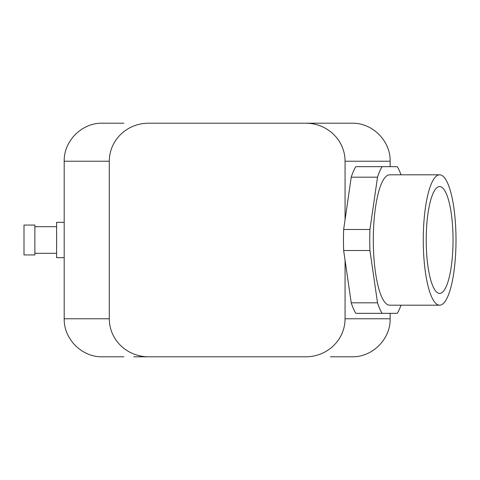 <?xml version="1.0" encoding="UTF-8"?>
<svg xmlns="http://www.w3.org/2000/svg" width="480" height="480" viewBox="0 0 480 480"><rect width="100%" height="100%" fill="white"/><g stroke="black" fill="none" stroke-linecap="round" stroke-linejoin="round"><path stroke-width="0.72" d="M426.216 240A53.43 13.416 -90 0 1 439.524 186.576A53.43 13.416 -90 0 1 453.048 240A53.43 13.416 -90 0 1 439.524 293.424A53.43 13.416 -90 0 1 426.216 240M401.022 174.81A79.314 19.914 90 0 0 397.26 166.662L382.092 166.662A79.314 19.914 90 0 0 377.52 177.174L369.936 229.488A79.314 19.914 90 0 0 369.936 250.512L377.52 302.826A79.314 19.914 90 0 0 382.092 313.338L397.26 313.338A79.314 19.914 90 0 0 401.022 305.19M123.918 123.198L102.228 123.198C81.9 122.772 63.774 140.898 64.2 161.226L109.29 161.226A39.288 38.028 180 0 1 148.578 123.198L352.128 123.198C372.456 122.772 390.582 140.898 390.156 161.226L345.066 161.226L345.066 219.69L351.228 177.174A79.314 19.914 -90 0 1 355.8 166.662L382.092 166.662M345.066 219.69L343.644 229.488A79.314 19.914 -90 0 0 343.644 250.512L351.228 302.826A79.314 19.914 -90 0 0 355.8 313.338L370.968 313.338M345.066 260.31L345.066 318.774A39.288 38.028 0 0 1 305.778 356.802L143.646 356.802L305.778 356.802M390.156 161.226L390.156 166.662M390.156 313.338L390.156 318.774L345.066 318.774M330.438 123.198L305.778 123.198A39.288 38.028 0 0 1 345.066 161.226M143.646 356.802L133.782 356.802M330.438 356.802L352.128 356.802C372.456 357.228 390.582 339.102 390.156 318.774M24 240L24 254.94L34.866 254.94L34.866 225.06L24 225.06L24 240M64.2 161.226L64.2 318.774C63.774 339.102 81.9 357.228 102.228 356.802L123.918 356.802M64.2 222.342L56.598 222.342L56.598 257.658L64.2 257.658M109.29 161.226L109.29 318.774A39.288 38.028 180 0 0 148.578 356.802M148.578 123.198L305.778 123.198M351.228 177.174L377.52 177.174M343.644 229.488L369.936 229.488M439.632 174.81L389.676 174.81A65.19 16.368 90 0 0 373.308 240A65.19 16.368 90 0 0 389.676 305.19L439.632 305.19A65.19 16.368 -90 0 1 423.264 240A65.19 16.368 -90 0 1 439.632 174.81A65.19 16.368 -90 0 1 456 240A65.19 16.368 -90 0 1 439.632 305.19M355.8 313.338L382.092 313.338M351.228 302.826L377.52 302.826M343.644 250.512L369.936 250.512M64.2 318.774L109.29 318.774M56.598 226.692L34.866 226.692M56.598 253.308L34.866 253.308"/></g></svg>
